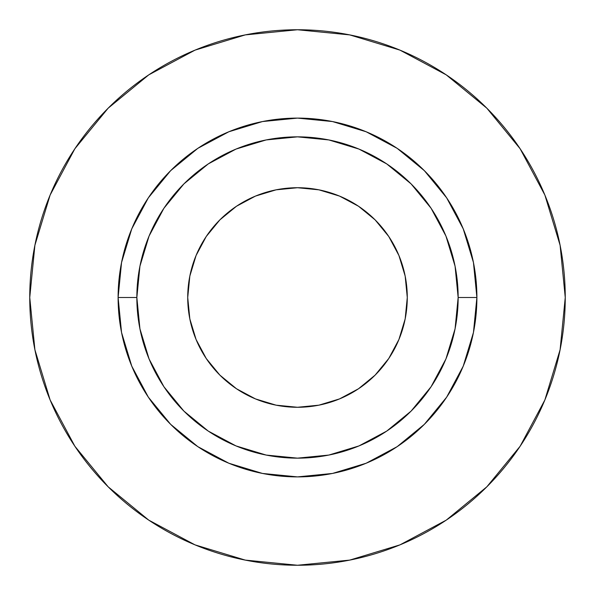 <?xml version="1.0" encoding="UTF-8"?>
<svg xmlns="http://www.w3.org/2000/svg" width="595" height="595" viewBox="0 0 595 595"><rect width="100%" height="100%" fill="white"/><g stroke="black" fill="none" stroke-linecap="round" stroke-linejoin="round"><path stroke-width="0.45" stroke-dasharray="2.98 2.23" d="M219.875 375.125L206.227 358.488L196.082 339.507L189.835 318.92L187.722 297.5A109.778 109.778 0 0 0 297.5 407.278A109.778 109.778 0 0 0 407.278 297.5L405.165 318.92L398.918 339.507L388.773 358.488M136.85 297.5A160.65 160.65 0 0 0 297.5 458.15A160.65 160.65 0 0 0 458.15 297.5A160.65 160.65 0 0 0 297.5 136.85A160.65 160.65 0 0 0 136.85 297.5A160.65 160.65 0 0 0 297.5 458.15A160.65 160.65 0 0 0 458.15 297.5A160.65 160.65 0 0 0 297.5 136.85A160.65 160.65 0 0 0 136.85 297.5M520.075 446.324L544.871 399.966L560.103 349.734L565.25 297.5A267.75 267.75 0 0 0 297.5 29.75A267.75 267.75 0 0 0 29.75 297.5A267.75 267.75 0 0 0 297.5 565.25A267.75 267.75 0 0 0 565.25 297.5L560.103 245.266L544.871 195.034L520.127 148.743M446.324 74.925L399.966 50.129L349.734 34.897L297.5 29.75L245.266 34.897L195.034 50.129L148.743 74.873M74.925 148.676L50.129 195.034L34.897 245.266L29.75 297.5L34.897 349.734L50.129 399.966L74.873 446.257M148.676 520.075L195.034 544.871L245.266 560.103L297.5 565.25L349.734 560.103L399.966 544.871L446.257 520.127M375.125 375.125L358.488 388.773L339.507 398.918L318.92 405.165L297.5 407.278L276.08 405.165L255.493 398.918L236.513 388.773M375.125 219.875L388.773 236.513L398.918 255.493L405.165 276.08L407.278 297.5A109.778 109.778 0 0 0 297.5 187.722A109.778 109.778 0 0 0 187.722 297.5L189.835 276.08L196.082 255.493L206.227 236.513M219.875 219.875L236.513 206.227L255.493 196.082L276.08 189.835L297.5 187.722L318.92 189.835L339.507 196.082L358.488 206.227"/><path stroke-width="0.89" d="M407.278 297.5A109.778 109.778 0 0 1 297.5 407.278A109.778 109.778 0 0 1 187.722 297.5L189.835 276.08L196.082 255.493L206.227 236.513L219.875 219.875L236.513 206.227L255.493 196.082L276.08 189.835L297.5 187.722L318.92 189.835L339.507 196.082L358.488 206.227L375.125 219.875L388.773 236.513L398.918 255.493L405.165 276.08L407.278 297.5L405.165 318.92L398.918 339.507L388.773 358.488L375.125 375.125L358.488 388.773L339.507 398.918L318.92 405.165L297.5 407.278L276.08 405.165L255.493 398.918L236.513 388.773L219.875 375.125L206.227 358.488L196.082 339.507L189.835 318.92L187.722 297.5A109.778 109.778 0 0 1 297.5 187.722A109.778 109.778 0 0 1 407.278 297.5M458.15 297.5L476.893 297.5A179.392 179.392 0 0 1 297.5 476.893A179.392 179.392 0 0 1 118.108 297.5L136.85 297.5A160.65 160.65 0 0 1 297.5 136.85A160.65 160.65 0 0 1 458.15 297.5A160.65 160.65 0 0 1 297.5 458.15A160.65 160.65 0 0 1 136.85 297.5L139.937 328.842L149.077 358.978L163.923 386.75L183.9 411.1L208.25 431.078L236.022 445.923L266.158 455.063L297.5 458.15L328.842 455.063L358.978 445.923L386.75 431.078L411.1 411.1L431.078 386.75L445.923 358.978L455.063 328.842L458.15 297.5L455.063 266.158L445.923 236.022L431.078 208.25L411.1 183.9L386.75 163.923L358.978 149.077L328.842 139.937L297.5 136.85L266.158 139.937L236.022 149.077L208.25 163.923L183.9 183.9L163.923 208.25L149.077 236.022L139.937 266.158L136.85 297.5L118.108 297.5L121.551 262.499L131.763 228.852L148.341 197.838L170.653 170.653L197.838 148.341L228.852 131.763L262.499 121.551L297.5 118.108L332.501 121.551L366.148 131.763L397.163 148.341L424.347 170.653L446.659 197.838L463.237 228.852L473.449 262.499L476.893 297.5L473.449 332.501L463.237 366.148L446.659 397.163L424.347 424.347L397.163 446.659L366.148 463.237L332.501 473.449L297.5 476.893L262.499 473.449L228.852 463.237L197.838 446.659L170.653 424.347L148.341 397.163L131.763 366.148L121.551 332.501L118.108 297.5A179.392 179.392 0 0 1 297.5 118.108A179.392 179.392 0 0 1 476.893 297.5L458.15 297.5M29.75 297.5A267.75 267.75 0 0 1 297.5 29.75A267.75 267.75 0 0 1 565.25 297.5A267.75 267.75 0 0 1 297.5 565.25A267.75 267.75 0 0 1 29.75 297.5L34.897 349.734L50.129 399.966L74.873 446.257L108.171 486.829L148.743 520.127L195.034 544.871L245.266 560.103L297.5 565.25L349.734 560.103L399.966 544.871L446.257 520.127L486.829 486.829L520.127 446.257L544.871 399.966L560.103 349.734L565.25 297.5L560.103 245.266L544.871 195.034L520.127 148.743L486.829 108.171L446.257 74.873L399.966 50.129L349.734 34.897L297.5 29.75L245.266 34.897L195.034 50.129L148.743 74.873L108.171 108.171L74.873 148.743L50.129 195.034L34.897 245.266L29.75 297.5M520.127 148.743L486.829 108.171L446.324 74.925M148.743 74.873L108.171 108.171L74.925 148.676M74.873 446.257L108.171 486.829L148.676 520.075M446.257 520.127L486.829 486.829L520.075 446.324M388.773 358.488L375.125 375.125M236.513 388.773L219.875 375.125M206.227 236.513L219.875 219.875M358.488 206.227L375.125 219.875"/></g></svg>
